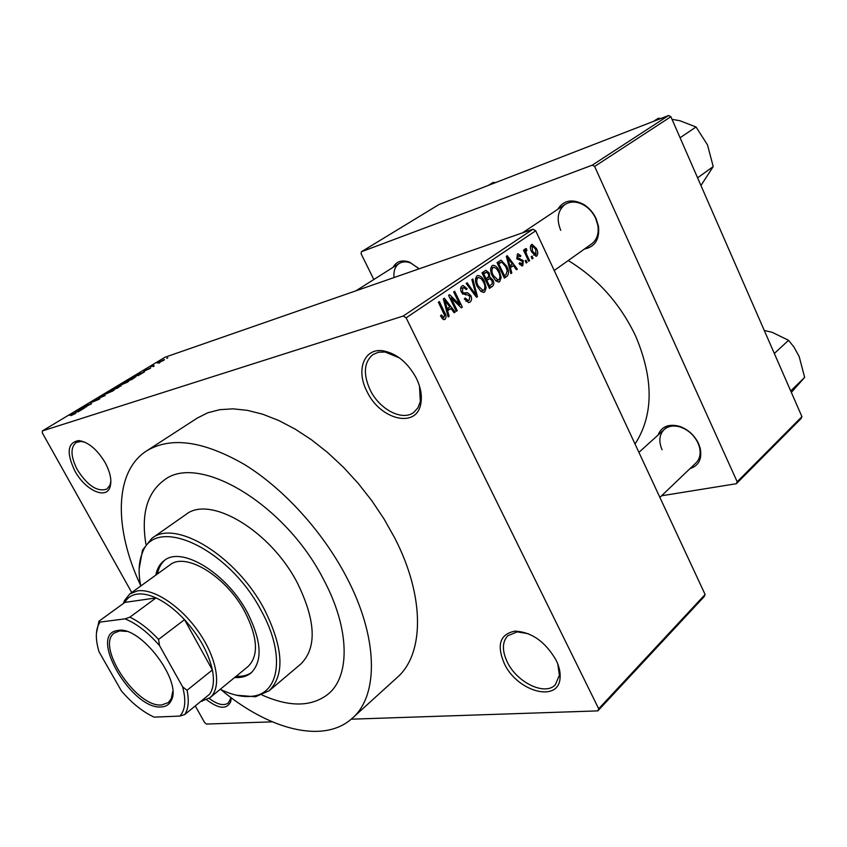 <?xml version="1.0" encoding="UTF-8"?>
<svg xmlns="http://www.w3.org/2000/svg" width="847" height="847" viewBox="0 0 847 847"><rect width="100%" height="100%" fill="white"/><g stroke="black" fill="none" stroke-linecap="round" stroke-linejoin="round"><path stroke-width="1.27" d="M105.208 462.748C110.502 472.795 112.058 481.032 109.888 487.449C105.674 499.815 84.891 489.778 74.885 470.985C66.204 452.658 67.485 442.526 78.75 440.567C88.321 441.986 97.14 449.376 105.208 462.748M85.028 442.25L80.984 441.414L76.082 442.547C70.259 447.608 70.672 456.681 77.342 469.789C87.654 485.829 97.532 492.245 106.966 489.026L110.015 485.119L110.872 481.181M416.322 378.185C420.832 387.577 422.304 396.205 420.737 404.072C416.406 428.857 380.07 419.646 367.037 391.579C355.708 370.361 363.892 347.842 382.96 350.796C396.629 353.39 407.756 362.516 416.322 378.185M399.519 357.942L385.11 352.013L378.471 352.236L372.86 354.597C363.892 362.304 363.003 374.12 370.192 390.054C379.509 409.493 402.452 421.457 413.834 412.341L417.91 407.831L420.313 401.647L419.487 386.126M556.066 660.099C559.158 666.42 560.492 672.274 560.089 677.653C559.052 703.222 517.242 691.851 504.304 663.572C496.458 645.001 499.974 634.191 514.849 631.142C531.44 631.904 545.182 641.56 556.066 660.099M528.295 633.704L517.231 631.883L507.798 635.716C502.112 641.931 501.964 650.74 507.332 662.142C516.945 682.587 545.224 696.202 555.367 684.704L559.391 675.228L557.781 663.974M231.263 697.79L230.776 701.507C226.943 709.67 218.928 709.108 206.732 699.802M209.145 698.362C217.33 704.588 223.724 706.133 228.341 702.989L231.04 697.61M557.675 209.389C563.594 200.188 572.286 198.537 583.731 204.455C589.131 207.833 593.26 212.565 596.108 218.653L598.501 226.393C599.729 239.288 595.039 246.837 584.419 249.039M554.213 270.5L591.651 243.904C596.923 239.828 598.998 233.708 597.887 225.546L595.695 218.41C593.059 212.809 589.258 208.447 584.282 205.334C577.156 201.279 570.751 200.993 565.055 204.466C557.686 210.469 556.246 219.098 560.735 230.331M658.045 435.062C661.528 426.549 668.59 423.616 679.241 426.253C687.891 429.249 694.328 435.019 698.553 443.574L700.194 448.201C702.237 458.905 698.839 465.712 689.987 468.624M659.887 497.401L696.022 462.864C699.834 458.989 700.988 453.78 699.495 447.237L697.981 442.97C694.085 435.083 688.145 429.768 680.173 426.994C673.672 425.141 668.347 425.967 664.217 429.482C659.241 434.585 658.532 441.34 662.068 449.746M220.792 689.532C268.605 729.775 323.872 744.407 352.352 718.182C378.884 695.461 378.482 637.389 346.317 576.701C322.495 531.26 283.3 488.306 244.275 464.389C203.238 440.842 170.671 436.353 146.573 450.932C113.943 471.758 113.964 528.93 140.655 585.446M352.352 718.182L397.137 677.505C424.273 654.18 425.194 596.68 394.49 537.527L383.924 518.788L371.717 500.577L358.101 483.256L343.331 467.152L327.704 452.594L311.527 439.826L295.116 429.08L278.769 420.514L262.803 414.247L247.483 410.361L233.073 408.847L219.786 409.673L207.822 412.775L197.351 418.026L146.573 450.932M635.028 444.019C653.566 415.305 653.82 379.424 635.779 336.365C620.3 303.798 597.781 278.525 568.231 260.537M262.041 695.006C289.759 707.372 311.897 706.98 328.477 693.852C350.351 675.694 349.79 628.559 323.755 579.846C285.344 503.827 198.145 452.605 164 480.238C147.06 492.901 141.036 514.214 145.906 544.166C141.036 514.214 147.06 492.901 164 480.238C198.145 452.605 285.344 503.827 323.755 579.846C349.79 628.559 350.351 675.694 328.477 693.852C311.897 706.98 289.759 707.372 262.041 695.006M158.908 362.95L159.914 362.611L159.003 363.141M153.889 365.555L150.597 366.899L153.434 365.248L152.905 365.83L153.985 365.735M153.106 366.444L154.101 366.105L153.201 366.635M150.364 367.958L143.683 371.24L150.522 368.265M137.87 375.327L134.885 375.856L144.583 371.833L138.05 375.666M127.452 382.177L119.035 385.787L127.262 381.351L128.892 381.023L127.452 382.177M112.937 390.912L104.52 394.522L112.831 390.033L114.43 389.736L112.937 390.912M75.023 413.738L70.883 415.633L74.78 413.537L69.316 415.274L74.843 413.22L75.976 412.923L75.023 413.738M535.706 230.776L406.115 317.826L403.236 316.026L42.35 430.932L165.017 357.243L532.985 229.209L535.706 230.776L705.106 594.488L704.206 596.595L597.866 710.887L598.691 708.77L705.106 594.488M403.236 316.026L532.985 229.209M77.691 411.547L74.938 411.896L84.679 407.894L77.913 411.949M81.185 408.508L86.648 406.719L78.909 409.503L89.21 404.802L84.647 406.052L91.487 403.807L81.301 408.72M99.681 398.355L98.866 399.382L90.375 402.886L96.42 399.509L91.561 402.272L99.882 398.736M101.936 395.665L105.123 395.591L95.595 399.477L104.7 395.634L102.148 396.047M120.93 385.533L117.542 388.117L110.65 390.425L117.542 386.74L121.142 385.925M134.292 377.106L135.922 376.682L131.984 379.424L125.049 381.775L134.408 377.328M163.185 359.964L164.466 359.615L163.545 360.441L157.351 363.088L163.312 360.197M166.827 358.186L167.833 357.836L166.923 358.366M195.276 705.911L204.593 722.544L206.509 724.058L272.3 721.845M351.209 719.188L597.866 710.887M532.022 256.133L533.038 258.303L532.181 258.907L531.164 256.726L532.022 256.133M526.898 254.947L529.587 260.696L528.719 261.289L523.52 250.204L524.388 249.611L525.214 251.379L525.331 248.7L526.442 248.732L526.929 250.49L526.209 250.723L525.998 252.575L526.898 254.947L525.902 255.286M526.082 260.23L527.109 262.401L526.231 263.004L525.214 260.823L526.082 260.23M523.277 260.558L522.843 265.609L522.08 265.937L519.02 263.512L519.814 262.708L522.165 263.978L522.525 261.448L516.903 258.642L517.39 254.1L518.12 253.793L520.916 255.9L520.132 256.694L518.163 255.678L517.676 257.806L523.277 260.558L522.207 260.918M510.423 267.832L511.821 272.956L510.889 273.602L506.315 256.334L507.258 255.699L517.348 269.145L516.426 269.78L513.494 265.725L509.449 268.15M499.698 281.596L498.703 282.009L495.94 280.96L492.509 276.238C490.212 271.961 490.095 268.425 492.139 265.651L493.049 265.28C495.749 265.598 497.877 267.599 499.423 271.262L501.17 277.445L499.698 281.596L498.354 282.03M484.675 291.971L483.616 292.406L480.842 291.357L477.348 286.604C475.019 282.284 474.902 278.705 476.988 275.889L477.952 275.497C480.694 275.836 482.854 277.837 484.41 281.522L486.178 287.768L484.675 291.971L483.266 292.427M445.046 319.351L442.97 319.277L440.493 315.815L441.382 314.936L443.775 317.604L444.643 315.518L438.386 302.252L439.36 301.585L444.664 312.479C446.316 315.222 446.443 317.519 445.046 319.351L443.966 319.69M406.115 317.826L598.691 708.77M447.671 310.891L449.154 316.238L448.137 316.947L443.32 298.906L444.347 298.218L455.188 312.077L454.183 312.765L451.028 308.583L446.602 311.22M451.08 297.9L457.253 310.648L456.289 311.315L448.571 295.37L449.598 294.671L459.836 304.666L453.674 291.919L454.638 291.262L462.314 307.154L461.287 307.863L451.08 297.9L449.969 298.26M470.763 295.497C472.023 298.419 471.779 300.621 470.021 302.104L468.772 302.601L464.315 298.917L465.172 298.059L468.359 300.537L469.217 300.198L469.831 296.175L467.025 294.64L465.585 294.872L461.424 292.173C460.207 289.441 460.419 287.387 462.038 285.99L463.15 285.545L467.173 288.774L466.326 289.632L463.722 287.504L462.96 287.821L462.398 291.58L463.478 292.988L467.523 292.723L470.763 295.497L469.662 295.847M472.848 278.949L477.454 296.694L476.543 297.318L466.189 283.459L467.163 282.792L476.067 295.211L471.874 279.616L472.848 278.949M492.89 279.965C494.267 282.898 494.066 285.058 492.287 286.445L489.45 288.414L481.985 272.776L485.956 270.362L489.259 273.052L489.82 277.001L492.89 279.965L491.832 280.304M506.697 266.159C508.994 270.384 509.1 273.761 507.004 276.291L504.378 278.102L497.03 262.612L501.128 260.22L506.697 266.159L505.67 266.498M536.426 248.542C538.057 251.58 538.173 254.068 536.754 256.006L536.098 256.281L531.694 251.94C530.084 248.923 530 246.466 531.418 244.571L532.032 244.307L536.426 248.542L535.442 248.87M42.35 430.932L42.35 432.944L131.751 592.529M801.093 418.534L736.371 483.711L737.186 481.774L801.929 416.639L801.093 418.534M661.571 495.781L736.371 483.711M668.601 115.51L438.979 204.529L361.415 251.75L592.275 165.154L668.601 115.51L670.877 116.695L801.929 416.639M670.877 116.695L594.636 166.446L737.186 481.774M361.415 251.75L361.087 253.74L373.834 279.51M393.019 267.387C396.438 261.268 401.976 259.521 409.63 262.147L419.117 268.827M594.636 166.446L592.275 165.154M418.789 268.488L410.71 263.015C406.295 261.342 402.473 261.501 399.212 263.459C395.094 266.329 393.368 271.019 394.024 277.562M441.88 318.154L443.669 317.604M448.031 316.587L449.154 316.238M453.939 312.458L455.188 312.077M446.295 310.066L451.028 308.583M445.744 303.522L447.1 308.795L449.799 306.942L444.717 300.177L445.744 303.522L444.643 303.861M446.051 309.123L447.1 308.795M443.743 300.494L444.717 300.177M456.131 310.997L457.253 310.648M458.46 305.1L459.836 304.666M460.98 307.567L462.314 307.154M468.37 302.623L470.021 302.104M466.041 289.145L467.173 288.774M460.641 288.573L462.96 287.821M461.308 291.929L462.398 291.58M462.166 293.411L463.478 292.988M462.917 294.195L467.523 292.723M476.342 297.043L477.454 296.694M475.178 295.487L476.067 295.211M483.351 281.86L484.41 281.522M484.865 288.181L486.178 287.768M477.877 277.721C476.289 279.923 476.427 282.676 478.29 285.99L483.012 290.457L483.796 290.15C485.331 288.001 485.225 285.323 483.468 282.104L481.382 278.832L478.566 277.435L475.538 278.483M477.221 286.339L478.29 285.99M488.179 273.412L489.259 273.052M487.184 277.858L489.82 277.001M483.785 273.983L486.019 278.652L488.634 276.673L488.465 273.93L486.623 272.289L482.726 274.333M484.96 279.002L486.019 278.652M486.887 280.484L489.502 285.958L492.298 283.766L491.991 280.601L489.788 278.737L485.829 280.823M488.444 286.297L489.502 285.958M485.564 280.262L488.698 279.245M498.385 271.601L499.423 271.262M499.878 277.858L501.17 277.445M493.007 267.472C491.461 269.632 491.599 272.353 493.43 275.646L498.089 280.082L498.841 279.785C500.333 277.678 500.228 275.031 498.502 271.834L496.448 268.584L493.653 267.197L490.709 268.224M492.382 275.984L493.43 275.646M503.976 277.265L507.004 276.291M500.132 260.548L501.128 260.22M498.798 263.809L504.42 275.677L506.03 274.566L507.215 270.765L505.797 266.752L501.826 262.168L497.761 264.158M503.383 276.016L504.42 275.677M497.538 263.682L500.386 262.729M510.805 273.285L511.821 272.956M516.225 269.505L517.348 269.145M509.185 267.144L513.494 265.725M508.581 260.77L509.873 265.831L512.34 264.137L507.618 257.573L508.581 260.77L507.586 261.109M508.92 266.138L509.873 265.831M506.728 257.869L507.618 257.573M521.773 265.958L522.843 265.609M519.857 256.26L520.916 255.9M516.681 258.134L517.676 257.806M517.072 258.981L518.385 258.536M526.103 262.729L527.109 262.401M528.592 261.024L529.587 260.696M524.229 251.718L525.214 251.379M525.024 249.209L526.442 248.732M525.161 251.072L526.209 250.723M524.812 252.967L525.998 252.575M532.054 258.631L533.038 258.303M535.855 256.302L536.754 256.006M532.128 246.17L532.551 251.337L536.045 254.407L535.622 249.23L532.498 246.011L530.381 246.752L532.255 246.096M531.567 251.665L532.551 251.337M76.082 411.748L79.766 410.075L75.224 411.907L76.315 412.161M106.69 392.997L105.653 393.929L106.955 393.59L113.117 390.266L106.69 392.997M112.333 389.631L117.14 387.132L112.439 389.821M115.192 388.667L120.507 385.946L115.298 388.868M121.163 384.294L120.158 385.194L121.492 384.845L127.601 381.552L121.163 384.294M126.722 380.981L132.037 379.181L134.821 377.264L126.828 381.171M136.134 375.634L139.744 373.993L135.224 375.846L136.314 375.973M158.971 362.029L163.344 360.197L158.971 362.029M234.651 677.505C241.257 677.971 246.699 676.478 250.987 673.016C262.814 661.253 261.67 641.2 247.546 612.868C226.964 573.366 181.734 545.786 164.339 560.47C159.892 563.731 157.055 568.623 155.827 575.124M165.165 559.909C161.174 563.181 158.601 567.861 157.447 573.959M220.273 689.278C232.374 695.207 243.227 697.505 252.808 696.16C279.669 693.195 285.238 654.128 261.501 611.174C229.039 548.125 155.001 514.616 142.423 552.795C138.675 561.72 138.125 572.794 140.761 586.008M139.141 568.93L142.518 550.074L151.835 538.364C175.34 518.766 236.694 556.013 264.529 609.724C283.396 647.913 284.941 674.921 269.166 690.75L255.466 696.763L236.366 695.207M269.166 690.75L300.854 663.984C316.958 647.913 315.889 621.073 297.646 583.477C270.712 530.624 209.823 494.701 185.811 514.574L151.835 538.364M123.376 603.477L124.551 600.428L129.856 593.895L169.887 564.949C185.641 551.619 226.467 576.5 245.027 612.106C257.806 637.717 258.822 655.843 248.076 666.494L209.865 697.801L200.697 701.485M236.197 676.234C242.38 676.668 247.568 675.377 251.75 672.349M488.296 185.408L493.081 182.454L495.611 182.571M161.385 706.938C131.963 710.252 87.675 634.17 117.405 630.549L118.093 630.443C140.284 625.573 182.518 681.242 171.253 700.48C169.336 704.513 166.044 706.673 161.385 706.938M126.447 631.417L119.829 630.888L114.567 632.878C94.97 645.065 136.409 708.028 161.735 704.937L168.267 702.629L171.274 698.659L172.714 691.512M203.079 699.548L209.622 694.201C213.476 688.537 214.386 680.448 212.375 669.935C208.531 652.783 199.246 636.023 184.519 619.665C175.149 609.681 165.652 602.429 156.017 597.918C148.744 594.615 142.36 593.355 136.865 594.149C131.423 595.018 127.421 597.77 124.88 602.397L98.993 621.179L100.126 622.079L98.728 624.324C95.446 631.11 95.563 640.29 99.067 651.851L121.343 690.856C131.92 703.201 142.847 711.956 154.133 717.134L179.882 716.075C185.302 710.093 186.224 700.353 182.624 686.832L159.564 645.668C148.193 632.561 136.706 623.625 125.07 618.861L100.126 622.079M129.856 593.895L137.447 590.899C153.995 588.136 181.861 606.854 199.691 633.418C217.658 659.919 221.745 688.399 209.865 697.801M125.07 618.861L129.877 617.167L156.017 597.918L124.88 602.397M182.624 686.832L187.06 690.284L212.375 669.935L184.519 619.665L158.558 639.421L159.564 645.668M209.622 694.201L184.688 714.561L179.882 716.075M129.877 617.167C139.522 621.846 149.083 629.257 158.558 639.421M96.42 633.249L98.993 621.179M187.06 690.284C189.23 700.861 188.436 708.95 184.688 714.561M697.579 177.828L713.216 166.594L700.935 185.514M680.077 137.754L696.033 126.986L707.489 144.869L713.216 166.594M672.031 119.342L679.866 120.719L696.033 126.986M653.492 121.365L658.183 118.326L661.041 118.442M790.696 390.943L804.65 377.381L791.352 392.436M774.327 353.474L788.568 340.303L793.893 346.984L799.166 356.492L804.65 377.381M764.269 330.457L772.072 332.278L788.568 340.303M443.532 312.829L444.664 312.479M462.631 293.941L465.49 293.02M473.537 293.295L474.5 292.988M489.015 287.493L492.287 286.445M482.504 273.846L485.395 272.893M517.263 259.298L519.687 258.483M110.015 485.119L109.888 487.449M420.313 401.647L420.737 404.072M559.391 675.228L560.089 677.653M230.702 699.188L230.776 701.507M597.887 225.546L598.501 226.393M699.495 447.237L700.194 448.201M463.161 293.094L462.356 293.634M680.173 426.994L679.241 426.253M584.282 205.334L583.731 204.455M410.71 263.015L409.63 262.147M443.775 317.604L441.901 318.176M468.359 300.537L465.924 301.31M463.15 285.545L462.346 285.81M463.235 287.662L460.652 288.499M464.876 293.136L462.568 293.877M466.845 292.766L462.769 294.068M477.952 275.497L477.263 275.72M478.089 277.594L475.548 278.43M483.012 290.457L480.662 291.209M485.956 270.362L485.32 270.574M486.167 272.448L482.419 273.676M489.301 278.896L485.5 280.135M493.049 265.28L492.414 265.492M493.219 267.345L490.72 268.171M498.089 280.082L495.791 280.823M500.948 260.251L500.355 260.442M501.043 262.358L497.475 263.544M521.678 264.19L519.889 264.772M526.347 250.638L525.151 251.04M535.653 254.576L533.758 255.201M517.231 631.883L514.849 631.142M385.11 352.013L382.96 350.796M80.984 441.414L78.75 440.567M252.808 696.16L255.466 696.763M142.423 552.795L142.518 550.074M355.973 290.796L399.212 263.459M565.055 204.466L522.44 232.872M638.913 452.362L668.505 425.618M119.162 630.983L117.405 630.549M201.226 701.062L202.189 701.263M124.445 602.715L124.551 600.428M171.274 698.659L171.253 700.48M98.728 624.324L98.908 621.349"/></g></svg>
